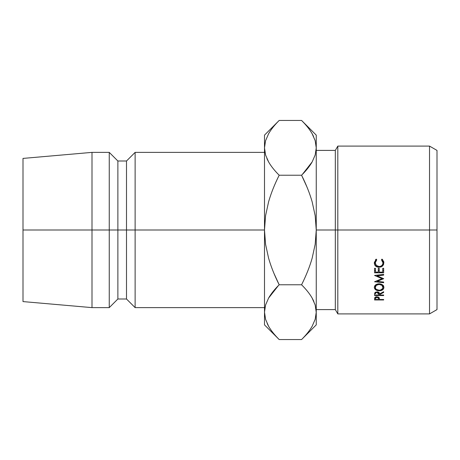 <?xml version="1.0" encoding="UTF-8"?>
<svg xmlns="http://www.w3.org/2000/svg" width="460" height="460" viewBox="0 0 460 460"><rect width="100%" height="100%" fill="white"/><g stroke="black" fill="none" stroke-linecap="round" stroke-linejoin="round"><path stroke-width="0.69" d="M429.531 230L437 230L437 150.408L437 309.591L437 230L429.531 230L429.531 146.096L429.531 230L337.812 230L337.812 146.096L337.812 230L429.531 230L429.531 313.904L429.531 230M335.323 230L337.812 230L337.812 313.904L337.812 230L335.323 230L335.323 150.408L335.323 230L316.25 230L335.323 230L335.323 309.591L335.323 230M264.5 152.375L135.125 152.375L126.5 161L117.875 161L109.25 152.375L92 152.375L23 158.412L23 230L92 230L92 152.375L92 230L109.25 230L109.25 152.375L109.25 230L117.875 230L117.875 161L117.875 230L126.5 230L126.5 161L126.5 230L135.125 230L135.125 152.375L135.125 230L264.5 230L264.5 324.875L264.5 312.162L265.592 319.378M264.506 311.771L265.552 305.078L268.582 298.097C271.055 293.773 274.591 289.334 279.18 284.774L273.838 273.125L279.18 284.774C274.597 275.672 271.066 266.8 268.594 258.169L265.57 244.283L264.5 230L265.575 215.694L268.6 201.808C271.072 193.183 274.603 184.322 279.18 175.225C274.62 170.695 271.107 166.284 268.634 161.989L265.587 155.031L264.5 147.838L264.5 135.125L264.5 230L23 230L23 301.587L23 158.412M264.5 307.625L135.125 307.625L135.125 230L135.125 307.625L126.5 299L126.5 230L126.5 299L117.875 299L117.875 230L117.875 299L109.25 307.625L109.25 230L109.25 307.625L92 307.625L92 230L92 307.625L23 301.587M278.478 285.482L268.605 298.063M268.479 326.048L265.587 319.361L264.5 312.162L265.552 305.078L268.582 298.097C270.98 293.882 274.511 289.443 279.18 284.774C274.539 289.409 271.026 293.825 268.634 298.011L268.6 298.068M276.443 336.703L279.174 339.549M267.22 323.61L268.335 325.789M268.634 326.318C271.026 330.504 274.539 334.914 279.18 339.555L301.57 339.555L279.18 339.555C274.62 335.024 271.107 330.608 268.634 326.318L265.587 319.361L264.5 312.162L264.5 230L265.575 215.694L268.6 201.808C270.998 193.395 274.522 184.535 279.18 175.225L301.57 175.225C306.153 184.328 309.683 193.2 312.156 201.831L315.18 215.717L316.25 230L316.25 324.875L316.25 147.838L316.25 230L315.175 244.306L312.15 258.192C309.678 266.817 306.147 275.678 301.57 284.774C306.13 289.305 309.643 293.716 312.116 298.011L315.163 304.968L316.25 312.162L315.198 319.251L312.167 326.226C309.695 330.55 306.159 334.989 301.57 339.555C306.21 334.914 309.724 330.504 312.116 326.318M279.111 175.156L279.18 175.225C274.539 170.591 271.026 166.175 268.634 161.989L265.587 155.031L264.5 147.838L264.5 230L265.57 244.283L268.594 258.169C270.992 266.587 274.517 275.454 279.18 284.774L301.57 284.774L303.663 280.468M264.5 147.838L265.552 154.922L264.5 147.838L265.552 140.748L268.582 133.774C271.055 129.45 274.591 125.011 279.18 120.445L301.57 120.445C306.13 124.976 309.643 129.392 312.116 133.682L315.163 140.639L316.25 147.838L316.25 135.125L316.25 147.838L315.198 154.922L312.167 161.903C309.695 166.227 306.159 170.666 301.57 175.225C306.233 184.546 309.758 193.413 312.156 201.831L315.18 215.717L316.25 230L315.175 244.306L312.15 258.192C309.752 266.604 306.228 275.465 301.57 284.774C306.21 289.409 309.724 293.825 312.116 298.011L315.163 304.968L316.25 312.162L315.198 305.078L316.244 312.558M279.168 175.243L277.087 179.532M267.122 159.062L268.605 161.937M302.272 174.518L312.144 161.937M312.271 133.952L315.163 140.639L316.25 147.838L315.198 154.922L312.167 161.903C309.77 166.117 306.239 170.556 301.57 175.225L306.906 186.875L301.57 175.225L279.18 175.225M304.307 123.297L301.576 120.451M313.53 136.39L312.415 134.211M313.628 300.938L312.144 298.063M313.869 301.472L312.15 298.068M312.167 326.226C309.77 330.447 306.239 334.886 301.57 339.555L316.25 324.875M301.57 284.774L279.18 284.774M268.582 133.774C270.98 129.553 274.511 125.114 279.18 120.445C274.539 125.085 271.026 129.496 268.634 133.682M316.25 135.125L301.57 120.445C306.21 125.085 309.724 129.496 312.116 133.682M266.88 158.527L268.6 161.931M301.57 175.225C306.21 170.591 309.724 166.175 312.116 161.989L312.15 161.931M301.57 120.445L279.18 120.445L264.5 135.125M383.669 278.57L377.091 281.376L383.669 282.06L383.669 282.704L374.543 281.761L382.036 278.651L374.543 275.442L383.669 274.419L383.669 275.114L377.102 275.845L383.669 278.72L377.102 275.845L377.102 275.155L377.102 275.845L383.669 275.114L383.669 274.419L383.669 275.114M374.543 272.814L374.543 268.312L375.481 268.312L375.481 272.113L378.287 272.113L378.287 268.312L379.224 268.312L379.224 272.113L382.737 272.113L382.737 268.312L383.669 268.312L383.669 272.814L374.543 272.814L383.669 272.814L383.669 268.312L382.737 268.312L382.737 272.113L379.224 272.113L379.224 268.312L378.287 268.312L378.287 272.113L375.481 272.113L375.481 268.312L374.543 268.312L374.543 272.814M374.543 295.556L374.67 293.055L375.492 292.163L378.304 292.071L378.959 292.502L379.46 293.969L383.669 291.749L383.669 292.428L379.46 294.618L379.46 295.044L383.669 295.044L383.669 295.556L374.543 295.556L383.669 295.556L383.669 295.044L379.46 295.044L379.46 294.618L383.669 292.428L383.669 291.749L379.46 293.969C379.563 292.681 378.741 291.968 376.987 291.83L374.67 293.055L374.543 294.4M378.131 283.86L380.949 284.056L382.507 284.849L383.559 286.017L383.818 288.069L382.53 289.806L379.149 290.789L375.734 289.846L374.308 287.425L374.641 286.051L375.676 284.866L378.131 283.86M376.217 259.101L376.769 259.773L375.619 261.154L375.245 262.85L376.332 265.454L379.115 266.53L380.65 266.26L381.915 265.431L382.72 264.218L382.967 262.798L382.582 261.13L381.449 259.773L381.99 259.101L383.789 261.723L383.536 264.684L382.312 266.225L380.788 267.018L378.108 267.191L375.642 265.972L374.63 264.517L374.308 262.804L376.217 259.101L374.308 262.804C374.4 265.633 375.981 267.122 379.057 267.266L382.312 266.225L383.904 262.792L381.99 259.101L381.449 259.773L382.967 262.798C382.846 265.109 381.564 266.351 379.115 266.53C376.694 266.328 375.406 265.104 375.245 262.85L376.769 259.773L376.217 259.101M374.543 299.966L374.681 297.752L375.521 296.982L376.993 296.706L379.31 297.798L379.46 299.506L383.669 299.506L383.669 299.966L374.543 299.966L383.669 299.966L383.669 299.506L379.46 299.506L379.31 297.798L376.993 296.706L374.681 297.752L374.543 298.96M379.46 299.138L379.46 299.506M383.669 299.506L383.669 299.966M376.993 296.706L376.993 297.2L378.54 298.603L378.54 297.016L378.522 299.506L375.481 299.506L378.522 299.506L378.304 297.678L376.993 297.2L376.993 296.706M375.481 297.005L375.481 299.506L375.481 298.557L376.993 297.2L375.711 297.66L375.481 298.557L375.481 297.005M375.573 259.647L375.245 262.85L375.619 259.549M382.582 259.532L382.967 262.798L382.651 259.67M383.83 261.953L382.818 263.919L383.83 261.953M382.312 264.994L382.312 266.225L382.312 264.994M379.057 266.53L379.057 267.266L379.057 266.53M375.389 263.873L374.394 261.981M374.417 262.108L375.642 264.12M383.904 287.373C383.657 285.183 382.053 283.987 379.103 283.791C376.125 283.992 374.526 285.206 374.308 287.425C374.595 289.512 376.205 290.634 379.149 290.789C382.139 290.691 383.726 289.553 383.904 287.373M383.462 285.85L382.967 286.396M379.149 290.22L379.149 290.789L379.149 290.22C376.734 290.059 375.435 289.121 375.245 287.396C375.417 285.625 376.705 284.636 379.103 284.418C381.512 284.619 382.8 285.608 382.967 287.396C382.818 289.15 381.547 290.093 379.143 290.22L380.638 290.013L382.703 288.483L382.967 285.246L382.967 287.396L381.886 285.303L379.103 284.418L379.103 283.791L379.103 284.418L376.343 285.315L375.245 287.396L375.245 285.246L375.538 288.483L376.366 289.403L379.143 290.22M375.245 286.402L374.75 285.855L375.245 286.402M382.53 286.735L383.565 285.689M383.669 291.749L383.669 292.428M379.46 293.969L379.46 294.618L379.46 293.969M383.669 295.044L383.669 295.556M376.981 291.83L376.981 292.376L378.534 293.974L378.534 292.186L378.522 295.044L375.481 295.044L378.522 295.044L378.292 292.922L376.981 292.376L376.981 291.83M375.481 293.946C375.297 293.072 375.797 292.548 376.981 292.376L375.699 292.916L375.481 293.946L375.481 292.169L375.481 293.67M375.481 269.945L375.481 268.312M378.287 269.945L378.287 268.312M379.224 269.945L379.224 268.312M382.737 269.945L382.737 268.312M383.669 270.618L382.737 270.618L383.669 270.618M379.224 270.618L378.287 270.618L379.224 270.618M375.481 270.618L374.543 270.618L375.481 270.618M383.669 274.419L374.543 275.442L382.036 278.651L374.543 281.761L383.669 282.704L383.669 282.06L377.091 281.376L377.091 280.657L377.091 281.376L383.669 278.72M382.036 278.651L382.036 277.897L382.036 278.651M383.669 282.06L383.669 282.704M316.25 150.408L335.323 150.408L337.812 146.096L429.531 146.096L437 150.408M279.18 339.555L264.5 324.875M316.25 309.591L335.323 309.591L337.812 313.904L429.531 313.904L437 309.591M378.54 298.597L378.54 297.016M378.534 293.969L378.534 292.186"/></g></svg>

